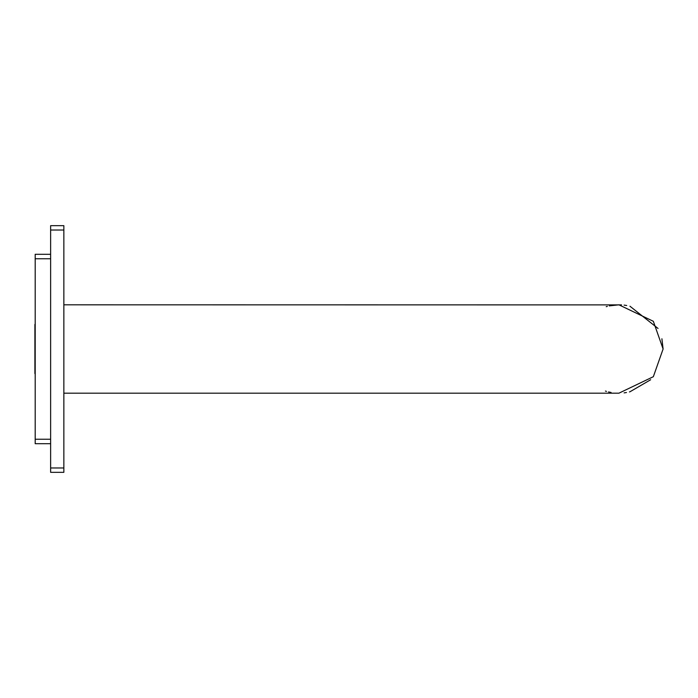 <?xml version="1.0" encoding="UTF-8"?>
<svg xmlns="http://www.w3.org/2000/svg" width="698" height="698" viewBox="0 0 698 698"><rect width="100%" height="100%" fill="white"/><g stroke="black" fill="none" stroke-linecap="round" stroke-linejoin="round"><path stroke-width="1.05" d="M63.85 230.026L63.85 472.337L50.631 472.337L50.631 225.663L63.85 225.663L63.85 230.026L50.631 230.026M63.85 467.974L50.631 467.974M609.275 305.881L618.917 304.817L653.345 321.307L663.1 349L653.345 376.693L618.917 393.183L63.85 393.183M611.073 392.477L608.508 391.936M606.475 391.395L605.428 391.072M650.658 379.738L629.962 391.779M629.866 391.805L629.43 391.91M626.464 392.529L624.108 392.878M63.85 304.817L621.517 304.895M624.108 305.122L626.699 305.506M629.962 306.221L658.031 328.453M661.905 338.774L663.1 349M606.239 306.675L607.339 306.361M50.631 254.29L35.197 254.29L35.197 443.71L50.631 443.71M35.197 374.032A1.047 1.047 0 0 1 34.9 373.299L34.9 324.701A1.047 1.047 0 0 1 35.197 323.968A1.047 1.047 0 0 0 34.9 324.701A1.047 1.047 0 0 1 35.197 323.968M34.9 373.299L34.9 324.701M50.631 258.766L35.197 258.766M50.631 439.234L35.197 439.234"/></g></svg>
